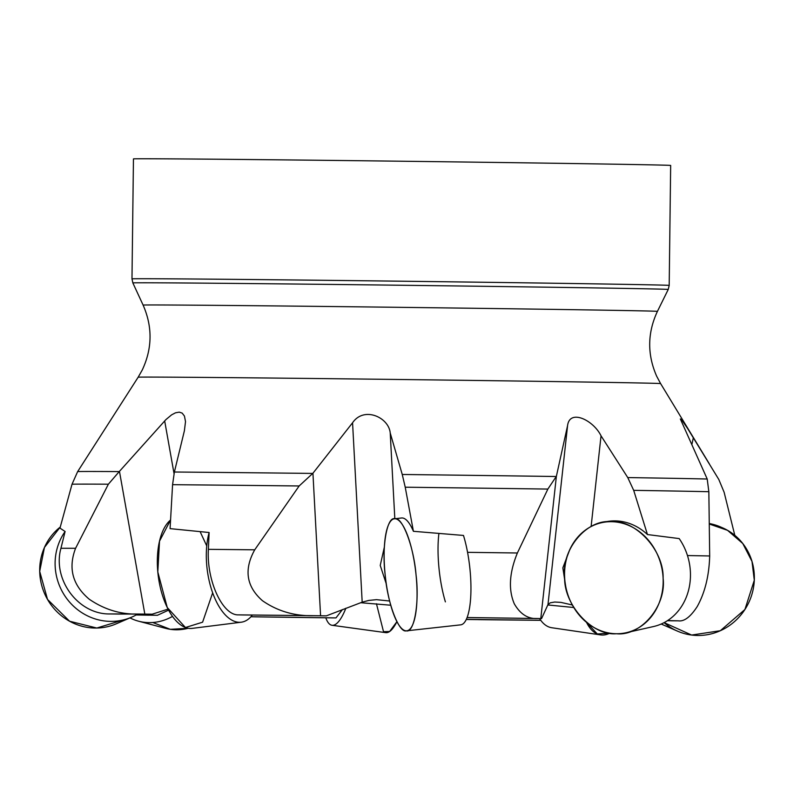 <?xml version="1.0" encoding="UTF-8"?>
<svg xmlns="http://www.w3.org/2000/svg" width="794" height="794" viewBox="0 0 794 794"><rect width="100%" height="100%" fill="white"/><g stroke="black" fill="none" stroke-linecap="round" stroke-linejoin="round"><path stroke-width="1.19" d="M734.807 535.335L724.128 492.27L718.808 479.477L687.535 428.363L681.619 419.758L680.329 418.934L707.216 479.02L708.844 491.714L709.687 555.969C709.102 575.829 704.933 592.711 697.182 606.626C690.433 616.968 684.15 621.702 678.324 620.829L671.793 620.789A284.123 0.993 -179.3 0 0 667.436 620.68M77.643 471.616A320.637 1.122 0.7 0 1 119.249 471.586L108.371 484.201L75.579 548.297C67.986 568.167 72.552 585.158 89.295 599.262C104.729 609.792 121.393 614.715 139.287 614.04L152.22 614.179A284.123 0.993 -179.3 0 0 118.911 614.07L109.86 613.951C78.13 614.536 52.255 579.382 60.94 548.297L65.108 531.504L59.977 528.109L72.016 484.251L77.643 471.616L138.166 377.21A261.236 0.913 -179.3 0 1 399.402 379.492A261.236 0.913 -179.3 0 1 660.608 383.591L709.31 463.785M626.287 632.689A56.354 48.92 -102.7 0 0 663.109 578.221A56.354 48.92 -102.7 0 0 601.455 522.74A56.354 48.92 -102.7 0 0 566.152 588.493A56.354 48.92 -102.7 0 0 626.287 632.689L653.581 626.526A56.354 48.92 77.3 0 0 690.403 572.057A56.354 48.92 77.3 0 0 679.178 538.58L647.457 534.551L633.691 490.355L627.756 477.571L601.038 435.827C593.485 420.205 569.695 408.622 567.581 425.574L556.376 476.321L547.87 489.074L517.38 552.991C509.301 572.752 508.269 589.684 514.294 603.807C520.368 614.318 528.228 619.211 537.866 618.506L541.558 618.595A284.123 0.993 -179.3 0 0 467.09 617.573M547.87 489.074A326.155 1.141 -179.3 0 0 405.228 487.208L413.416 531.305L463.478 535.444A56.354 15.354 83.7 0 1 469.929 568.832A56.354 15.354 83.7 0 1 460.679 624.848L406.786 630.803A56.354 15.354 -96.3 0 0 416.036 574.787A56.354 15.354 -96.3 0 0 394.41 518.78A56.354 15.354 -96.3 0 0 385.338 576.474A56.354 15.354 -96.3 0 0 406.786 630.803M405.228 487.208L402.25 474.475L390.221 432.968C388.862 417.436 364.039 405.913 352.566 422.775L312.935 473.244L299.149 485.968L254.725 549.815C243.758 569.576 246.329 586.538 262.447 600.701C277.672 611.311 295.05 616.303 314.593 615.687L326.344 615.856A284.123 0.993 -179.3 0 0 243.004 614.963L238.428 614.874C222.538 615.519 206.47 580.503 208.385 549.339L209.12 532.516L170.075 528.635L172.576 484.687L174.382 472.013L184.387 430.785L185.518 421.594L184.436 416.036L182.154 413.098L179.206 412.136L175.494 412.811L171.603 414.855L165.926 419.589L119.249 471.586M547.81 604.959L573.794 607.509M466.634 619.489A284.123 0.993 -179.3 0 0 540.744 620.293L466.336 619.36M360.655 602.715L390.747 605.226M342.422 609.554L335.971 617.901L333.391 617.901A293.512 1.022 -179.3 0 1 255.112 616.839L251.41 616.749A284.123 0.993 -179.3 0 0 335.971 617.901M168.596 610.139L157.42 615.29L136.121 614.963A293.512 1.022 -179.3 0 0 149.193 615.201M136.26 614.893A284.123 0.993 -179.3 0 0 157.42 615.29M152.22 614.179L168.06 609.127M326.344 615.856L362.183 602.16L368.873 600.413L376.485 599.659L389.636 601.018M541.558 618.595L547.979 604.601L550.242 602.815L554.738 602.031L560.872 602.378L572.345 604.988M384.336 547.155L380.237 565.437L386.301 583.967M569.794 549.617L562.847 567.869L565.715 586.389M669.193 285.423L670.662 165.46A268.62 0.933 -179.3 0 0 439.211 161.698A268.62 0.933 -179.3 0 0 143.724 158.76A268.62 0.933 -179.3 0 0 133.452 158.889L131.983 278.853A268.62 0.933 0.7 0 1 142.265 278.724A268.62 0.933 0.7 0 1 437.752 281.662A268.62 0.933 0.7 0 1 669.193 285.423L668.23 289.463A267.707 0.933 -179.3 0 0 437.792 285.711A267.707 0.933 -179.3 0 0 143.099 282.783A267.707 0.933 -179.3 0 0 132.846 282.912L143.109 305.094C152.627 326.86 152.339 348.487 142.255 369.994L138.166 377.21M333.341 617.901L255.112 616.839M312.935 473.244L320.578 615.767M413.416 531.305A56.354 15.354 -96.3 0 0 401.595 517.986L394.41 518.78M540.793 618.556L556.376 476.321M647.457 534.551A56.354 48.92 -102.7 0 0 605.097 521.926L601.455 522.74M722.679 527.881A56.354 53.843 113.6 0 0 709.548 524.119L727.532 530.323L742.777 543.513L752.007 561.437L754.3 580.235L744.911 609.504L720.337 630.714L691.614 635.051L664.121 622.625A56.354 53.843 113.6 0 0 677.54 631.161A56.354 53.843 113.6 0 0 754.3 580.235A56.354 53.843 113.6 0 0 722.679 527.881L720.644 526.998A56.354 53.843 113.6 0 0 709.548 523.574M144.826 614.09L119.467 471.408M438.824 534.134A56.354 15.354 -96.3 0 0 445.394 601.872M152.776 622.506L170.313 629.324L188.188 628.262A56.354 48.871 104.8 0 1 165.728 628.382L138.603 621.206A56.354 48.871 -75.2 0 0 172.487 616.412M129.968 617.891A56.354 48.871 -75.2 0 0 138.603 621.206M212.653 592.85L202.599 622.188L185.459 627.518L167.256 607.529L157.808 571.958A56.354 27.195 -97.2 0 1 170.561 520.01L159.515 541.171L157.808 571.958A56.354 27.195 -97.2 0 0 192.247 628.372L241.227 622.208A56.354 27.195 82.8 0 0 252.343 615.052M209.12 532.516A56.354 27.195 82.8 0 0 206.787 565.794A56.354 27.195 82.8 0 0 241.227 622.208M376.455 603.748L383.512 631.677L389.636 631.498L396.921 621.662A56.354 15.304 97.8 0 1 385.735 632.649L332.011 625.275A56.354 15.304 -82.2 0 0 345.856 608.234M325.798 617.801A56.354 15.304 -82.2 0 0 332.011 625.275M586.518 622.337A56.354 27.234 98.4 0 0 600.601 634.902A56.354 27.234 98.4 0 0 609.812 633.155L597.326 633.989L586.518 622.337M600.601 634.902L551.78 627.736A56.354 27.234 -81.6 0 1 539.583 618.566M677.54 631.161L662.285 624.491A56.354 53.843 -66.4 0 1 661.223 624.015M123.695 619.846L96.818 628.034L69.584 621.226L47.531 599.44L39.7 571.372A56.354 53.794 -113.4 0 1 60.265 527.057L44.444 547.443L39.7 571.372A56.354 53.794 -113.4 0 0 116.271 623.816L131.685 617.146A56.354 53.794 66.6 0 0 137.63 614.099M65.108 531.504A56.354 53.794 66.6 0 0 55.114 564.703A56.354 53.794 66.6 0 0 131.685 617.146M200.416 532.298L206.748 545.915M663.109 578.221C664.042 550.53 635.557 519.445 611.311 521.698C586.835 518.948 561.169 549.478 564.633 577.208C563.7 604.899 592.185 635.984 616.432 633.731C640.907 636.48 666.573 605.961 663.109 578.221M416.036 574.787C413.892 547.066 402.25 516.249 394.866 518.75C386.976 516.249 381.636 547.066 385.159 574.787C387.303 602.517 398.945 633.334 406.32 630.833C414.22 633.334 419.56 602.517 416.036 574.787M75.579 548.297A343.415 1.201 -179.3 0 0 60.94 548.297M108.371 484.201A326.155 1.141 -179.3 0 0 72.016 484.251M709.687 555.969A343.415 1.201 -179.3 0 0 687.465 555.552M708.844 491.714A326.155 1.141 -179.3 0 0 633.691 490.355M517.38 552.991A343.415 1.201 -179.3 0 0 467.557 552.336M254.725 549.815A343.415 1.201 -179.3 0 0 208.385 549.339M299.149 485.968A326.155 1.141 -179.3 0 0 172.576 484.687M352.566 422.775L362.183 602.16M390.221 432.968L394.826 518.73M547.979 604.601L567.581 425.574M591.113 526.541L601.038 435.827M691.852 444.63L693.351 437.673M174.035 473.571L164.666 420.88M478.385 619.657A293.512 1.022 -179.3 0 0 540.774 620.322M139.287 614.04A293.512 1.022 -179.3 0 0 109.86 613.951M678.324 620.829A293.512 1.022 -179.3 0 0 667.575 620.59M627.756 477.571A320.637 1.122 0.7 0 1 707.216 479.02M537.866 618.506A293.512 1.022 -179.3 0 0 467.11 617.543M402.25 474.475A320.637 1.122 0.7 0 1 556.217 476.509M668.23 289.463L657.422 311.377A257.177 0.893 -179.3 0 0 400.275 307.338A257.177 0.893 -179.3 0 0 143.109 305.094M174.382 472.013A320.637 1.122 0.7 0 1 312.677 473.423M314.593 615.687A293.512 1.022 -179.3 0 0 238.428 614.874M657.422 311.377C647.378 332.904 647.14 354.531 656.698 376.277L660.608 383.591M131.983 278.853L132.846 282.912"/></g></svg>

